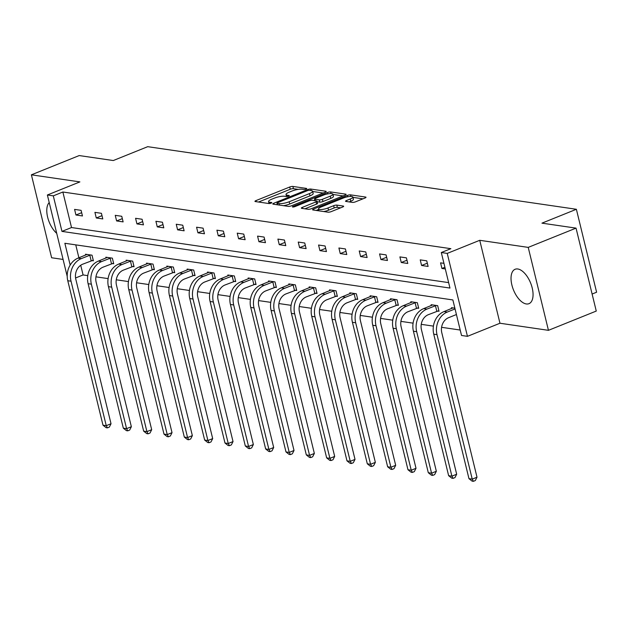 <?xml version="1.0" encoding="UTF-8"?>
<svg xmlns="http://www.w3.org/2000/svg" width="628" height="628" viewBox="0 0 628 628"><rect width="100%" height="100%" fill="white"/><g stroke="black" fill="none" stroke-linecap="round" stroke-linejoin="round"><path stroke-width="0.94" d="M306.064 189.083A1.633 0.393 -13.7 0 0 306.754 188.565A1.633 0.393 -13.7 0 0 306.48 188.424L292.891 186.438A2.331 0.565 -13.7 0 0 289.728 187.011L255.941 200.615A2.331 0.565 -13.7 0 0 254.952 201.36A2.331 0.565 -13.7 0 0 255.345 201.564L268.941 203.543A1.633 0.393 -13.7 0 0 271.147 203.15A1.633 0.393 -13.7 0 0 271.838 202.632A1.633 0.393 -13.7 0 0 271.563 202.491L269.805 202.232A7.465 1.805 -13.7 0 1 268.556 201.58A7.465 1.805 -13.7 0 1 271.72 199.209L274.538 198.079A7.465 1.805 -13.7 0 1 284.633 196.258L286.392 196.517A1.633 0.393 -13.7 0 0 288.605 196.117A1.633 0.393 -13.7 0 0 289.296 195.598A1.633 0.393 -13.7 0 0 289.021 195.457L287.263 195.198A7.465 1.805 -13.7 0 1 286.015 194.547A7.465 1.805 -13.7 0 1 289.178 192.184L291.996 191.045A7.465 1.805 -13.7 0 1 302.092 189.224L303.85 189.483A1.633 0.393 -13.7 0 0 306.064 189.083M526.311 303.96A18.55 9.239 68.1 0 1 512.581 287.467A18.55 9.239 68.1 0 1 515.117 269.271A18.55 9.239 68.1 0 1 517.786 268.988A18.55 9.239 68.1 0 1 531.508 285.481A18.55 9.239 68.1 0 1 528.98 303.677A18.55 9.239 68.1 0 1 526.311 303.96M56.724 233.349A18.55 9.239 68.1 0 1 47.634 217.186A18.55 9.239 68.1 0 1 49.22 202.577M548.448 330.328L528.226 247.385L479.745 240.304L499.966 323.239L548.448 330.328L596.262 311.064L576.041 228.129L541.956 223.152L576.378 209.281L147.713 146.677L113.291 160.54L79.207 155.563L31.4 174.82L51.622 257.763L63.083 259.435M576.041 228.129L528.226 247.385M352.379 202.389A2.331 0.565 -13.7 0 0 355.542 201.824L365.017 198.008A2.331 0.565 -13.7 0 0 366.006 197.263A2.331 0.565 -13.7 0 0 365.614 197.059L350.518 194.861A2.331 0.565 -13.7 0 0 347.363 195.426L313.576 209.038A2.331 0.565 -13.7 0 0 312.587 209.776A2.331 0.565 -13.7 0 0 312.98 209.98L328.075 212.186A2.331 0.565 -13.7 0 0 331.231 211.612L342.684 207.005A2.331 0.565 -13.7 0 0 343.665 206.259A2.331 0.565 -13.7 0 0 343.281 206.062L336.82 205.113A2.331 0.565 -13.7 0 0 333.664 205.686L327.981 207.97A6.241 1.507 -13.7 0 1 321.881 209.477A6.241 1.507 -13.7 0 1 318.498 208.951A6.241 1.507 -13.7 0 1 321.136 206.973L343.383 198.016A6.241 1.507 -13.7 0 1 349.482 196.509A6.241 1.507 -13.7 0 1 352.873 197.035A6.241 1.507 -13.7 0 1 350.228 199.013L346.523 200.505A2.331 0.565 -13.7 0 0 345.533 201.243A2.331 0.565 -13.7 0 0 345.926 201.447L352.379 202.389M67.204 276.344L47.375 194.994L79.882 181.9L31.4 174.82M47.375 194.994L53.302 195.858L61.968 231.394L449.97 288.064L441.303 252.527L447.238 253.398L467.452 336.341L461.525 335.47L452.866 299.941L64.865 243.272L70.171 265.063M441.303 252.527L450.865 248.68L62.863 192.011L53.302 195.858M479.745 240.304L447.238 253.398M325.233 192.192A2.331 0.565 -13.7 0 0 326.222 191.454A2.331 0.565 -13.7 0 0 325.83 191.25L310.734 189.044A2.331 0.565 -13.7 0 0 307.579 189.617L273.792 203.221A2.331 0.565 -13.7 0 0 272.803 203.967A2.331 0.565 -13.7 0 0 273.188 204.171L288.283 206.369A2.331 0.565 -13.7 0 0 291.447 205.803L325.233 192.192M330.626 191.948L345.722 194.154A2.331 0.565 -13.7 0 1 346.114 194.358A2.331 0.565 -13.7 0 1 345.125 195.096L311.339 208.708A2.331 0.565 -13.7 0 1 308.183 209.281L301.723 208.331A2.331 0.565 -13.7 0 1 301.33 208.127A2.331 0.565 -13.7 0 1 302.319 207.389L316.017 201.871A2.331 0.565 -13.7 0 0 317.007 201.133A2.331 0.565 -13.7 0 0 316.622 200.929L312.336 200.301A2.331 0.565 -13.7 0 0 309.18 200.874L294.909 206.62A1.633 0.393 -13.7 0 1 293.315 207.012A1.633 0.393 -13.7 0 1 292.428 206.871A1.633 0.393 -13.7 0 1 293.119 206.353L327.471 192.521A2.331 0.565 -13.7 0 1 330.626 191.948L331.019 193.565M592.11 294.037L596.6 292.224L576.378 209.281M437.575 311.048L439.035 311.268L437.669 305.663L431.153 304.713L431.35 305.522M396.912 305.114L398.372 305.326L397.006 299.721L390.49 298.771L390.687 299.587M356.249 299.171L357.709 299.391L356.343 293.786L349.827 292.829L350.024 293.645M315.578 293.237L317.046 293.449L315.68 287.844L309.164 286.894L309.361 287.71M274.915 287.294L276.383 287.506L275.017 281.901L268.501 280.952L268.698 281.768M234.252 281.36L235.72 281.572L234.354 275.967L227.838 275.017L228.035 275.825M193.589 275.417L195.057 275.629L193.691 270.024L187.168 269.074L187.372 269.891M152.926 269.475L154.386 269.695L153.02 264.09L146.505 263.132L146.709 263.948M112.263 263.54L113.723 263.752L112.357 258.147L105.842 257.197L106.038 258.014M75.752 244.865L78.9 257.786M80.722 265.259L83.084 274.954L87.779 275.637M95.935 276.83L108.11 278.604M116.266 279.798L128.442 281.572M136.598 282.765L148.773 284.547M156.929 285.732L169.105 287.514M177.261 288.707L189.436 290.481M197.592 291.675L209.768 293.457M217.924 294.642L230.099 296.424M238.255 297.617L250.431 299.391M258.587 300.584L270.762 302.358M278.918 303.552L291.094 305.334M299.25 306.527L311.425 308.301M319.581 309.494L331.757 311.268M339.913 312.461L352.096 314.243M360.252 315.429L372.428 317.211M380.584 318.404L392.759 320.178M400.915 321.371L413.091 323.153M421.247 324.338L433.422 326.12M441.578 327.314L460.198 330.03M91.931 260.565L93.391 260.785L92.026 255.18L85.51 254.23L85.706 255.039M132.594 266.507L134.054 266.719L132.689 261.115L126.173 260.165L126.377 260.981M173.257 272.45L174.725 272.662L173.359 267.057L166.836 266.107L167.04 266.916M213.92 278.385L215.388 278.596L214.022 272.999L207.499 272.042L207.703 272.858M254.583 284.327L256.051 284.539L254.685 278.934L248.17 277.984L248.366 278.801M295.246 290.262L296.714 290.481L295.348 284.877L288.833 283.927L289.029 284.735M335.917 296.204L337.377 296.416L336.011 290.811L329.496 289.861L329.692 290.678M376.58 302.147L378.04 302.358L376.674 296.754L370.159 295.804L370.355 296.612M417.243 308.081L418.703 308.293L417.337 302.696L410.822 301.738L411.018 302.555M454.868 308.175L451.485 307.681L451.681 308.497M499.966 323.239L467.452 336.341M83.084 274.954L75.564 277.976M62.863 192.011L71.529 227.54L448.643 282.616M71.529 227.54L61.968 231.394M445.307 268.941L441.924 268.454L440.558 262.849L443.941 263.344M428.108 266.437L421.592 265.479L420.226 259.874L426.742 260.832L428.108 266.437M407.776 263.462L401.261 262.512L399.895 256.907L406.41 257.857L407.776 263.462M387.445 260.494L380.929 259.545L379.563 253.94L386.079 254.889L387.445 260.494M367.113 257.527L360.598 256.569L359.232 250.964L365.747 251.922L367.113 257.527M346.782 254.552L340.266 253.602L338.9 247.997L345.416 248.947L346.782 254.552M326.45 251.585L319.935 250.635L318.569 245.03L325.084 245.98L326.45 251.585M306.119 248.617L299.603 247.66L298.237 242.063L304.753 243.012L306.119 248.617M285.787 245.642L279.272 244.692L277.898 239.087L284.421 240.045L285.787 245.642M265.456 242.675L258.932 241.725L257.566 236.12L264.09 237.07L265.456 242.675M245.124 239.708L238.601 238.758L237.235 233.153L243.758 234.103L245.124 239.708M224.785 236.74L218.269 235.783L216.903 230.178L223.419 231.135L224.785 236.74M204.453 233.765L197.938 232.815L196.572 227.21L203.087 228.16L204.453 233.765M184.122 230.798L177.606 229.848L176.24 224.243L182.756 225.193L184.122 230.798M163.79 227.831L157.275 226.873L155.909 221.276L162.424 222.226L163.79 227.831M143.459 224.855L136.943 223.906L135.577 218.301L142.093 219.251L143.459 224.855M123.127 221.888L116.612 220.938L115.246 215.333L121.761 216.283L123.127 221.888M102.796 218.921L96.28 217.971L94.914 212.366L101.43 213.316L102.796 218.921M82.464 215.954L75.949 214.996L74.583 209.391L81.098 210.349L82.464 215.954M75.949 214.996L81.671 212.696M96.28 217.971L102.003 215.663M116.612 220.938L122.334 218.63M136.943 223.906L142.666 221.606M157.275 226.873L162.997 224.573M177.606 229.848L183.329 227.54M197.938 232.815L203.66 230.507M218.269 235.783L223.992 233.483M238.601 238.758L244.323 236.45M258.932 241.725L264.655 239.417M279.272 244.692L284.994 242.392M299.603 247.66L305.326 245.36M319.935 250.635L325.657 248.327M340.266 253.602L345.989 251.294M360.598 256.569L366.32 254.269M380.929 259.545L386.652 257.237M401.261 262.512L406.983 260.204M421.592 265.479L427.315 263.179M441.924 268.454L444.891 267.253M298.229 189.381L293.433 188.683A2.331 0.565 -13.7 0 0 290.277 189.248L258.548 202.028M277.231 204.304L276.399 204.634M323.169 193.024L312.681 191.493M309.51 190.308A1.633 0.393 -13.7 0 0 307.304 190.708L277.647 202.656A1.633 0.393 -13.7 0 0 276.956 203.174A1.633 0.393 -13.7 0 0 277.223 203.315L279.083 203.582A7.465 1.805 -13.7 0 0 289.178 201.761L309.455 193.597A7.465 1.805 -13.7 0 0 312.618 191.234A7.465 1.805 -13.7 0 0 311.37 190.582L309.51 190.308M283.495 205.67A7.465 1.805 -13.7 0 0 289.728 204.006L289.178 201.761M312.618 191.234L313.168 193.471A7.465 1.805 -13.7 0 1 310.004 195.842L289.728 204.006M332.958 194.452L343.061 195.928M304.925 208.802L316.567 204.116A2.331 0.565 -13.7 0 0 317.556 203.37L317.007 201.133M313.749 200.513L314.824 200.073M330.242 196.148A6.241 1.507 -13.7 0 0 332.887 194.17A6.241 1.507 -13.7 0 0 329.496 193.636A6.241 1.507 -13.7 0 0 323.396 195.143L315.562 198.299A2.331 0.565 -13.7 0 0 314.573 199.045A2.331 0.565 -13.7 0 0 314.958 199.241L319.244 199.869A2.331 0.565 -13.7 0 0 322.399 199.304L330.242 196.148L330.783 198.385A6.241 1.507 -13.7 0 0 333.429 196.407L332.887 194.17M330.783 198.385L322.949 201.541A2.331 0.565 -13.7 0 1 319.793 202.114L317.156 201.729M352.873 197.035L353.415 199.272A6.241 1.507 -13.7 0 1 350.777 201.25L349.129 201.918M323.703 211.542A6.241 1.507 -13.7 0 0 328.53 210.215L327.981 207.97M340.619 207.829L337.362 207.358A2.331 0.565 -13.7 0 0 334.206 207.923L328.53 210.215M318.624 209.462L316.182 210.443M362.96 198.833L352.952 197.373M93.25 260.196L82.645 264.215A11.893 9.899 98.3 0 0 75.815 279.279L111.03 423.751L109.327 427.103L107.419 427.872L106.116 427.684L102.992 425.203L67.777 280.732A17.835 14.852 -81.7 0 1 78.021 258.139L86.978 254.442M102.992 425.203L106.25 425.682L71.035 281.203A17.835 14.852 -81.7 0 1 81.279 258.618L90.565 254.968M107.419 427.872L106.25 425.682L111.03 423.751M91.162 260.785L89.796 255.18M113.582 263.163L102.976 267.19A11.893 9.899 98.3 0 0 96.147 282.247L131.362 426.726L129.666 430.07L127.751 430.839L126.448 430.651L123.323 428.17L88.108 283.699A17.835 14.852 -81.7 0 1 98.353 261.107L107.309 257.409M123.323 428.17L126.581 428.649L91.366 284.17A17.835 14.852 -81.7 0 1 101.61 261.586L110.897 257.935M127.751 430.839L126.581 428.649L131.362 426.726M111.494 263.76L110.128 258.155M133.913 266.131L123.308 270.158A11.893 9.899 98.3 0 0 116.478 285.214L151.693 429.693L149.998 433.045L148.082 433.815L146.779 433.618L143.655 431.146L108.44 286.666A17.835 14.852 -81.7 0 1 118.684 264.082L127.641 260.377M143.655 431.146L146.913 431.617L111.698 287.145A17.835 14.852 -81.7 0 1 121.942 264.553L131.228 260.903M148.082 433.815L146.913 431.617L151.693 429.693M131.825 266.727L130.459 261.122M154.245 269.106L143.639 273.125A11.893 9.899 98.3 0 0 136.81 288.189L172.025 432.661L170.329 436.013L168.414 436.782L167.111 436.593L163.987 434.113L128.771 289.634A17.835 14.852 -81.7 0 1 139.016 267.049L147.972 263.352M163.987 434.113L167.244 434.584L132.029 290.112A17.835 14.852 -81.7 0 1 142.273 267.52L151.56 263.87M168.414 436.782L167.244 434.584L172.025 432.661M152.157 269.695L150.791 264.09M174.576 272.073L163.971 276.1A11.893 9.899 98.3 0 0 157.141 291.156L192.356 435.628L190.661 438.98L188.745 439.749L187.442 439.561L184.318 437.08L149.103 292.609A17.835 14.852 -81.7 0 1 159.347 270.016L168.304 266.319M184.318 437.08L187.576 437.559L152.361 293.08A17.835 14.852 -81.7 0 1 162.605 270.495L171.891 266.845M188.745 439.749L187.576 437.559L192.356 435.628M172.496 272.662L171.13 267.057M194.908 275.04L184.302 279.067A11.893 9.899 98.3 0 0 177.473 294.124L212.688 438.603L210.992 441.947L209.077 442.724L207.774 442.528L204.649 440.047L169.434 295.576A17.835 14.852 -81.7 0 1 179.679 272.984L188.636 269.286M204.649 440.047L207.907 440.526L172.692 296.055A17.835 14.852 -81.7 0 1 182.936 273.463L192.223 269.812M209.077 442.724L207.907 440.526L212.688 438.603M192.827 275.637L191.462 270.032M215.239 278.008L204.634 282.035A11.893 9.899 98.3 0 0 197.804 297.099L233.027 441.57L231.324 444.922L229.408 445.692L228.105 445.503L224.981 443.023L189.766 298.543A17.835 14.852 -81.7 0 1 200.01 275.959L208.967 272.262M224.981 443.023L228.247 443.494L193.024 299.022A17.835 14.852 -81.7 0 1 203.268 276.43L212.554 272.78M229.408 445.692L228.247 443.494L233.027 441.57M213.159 278.604L211.793 272.999M235.571 280.983L224.965 285.01A11.893 9.899 98.3 0 0 218.136 300.066L253.359 444.538L251.655 447.89L249.74 448.659L248.437 448.47L245.312 445.99L210.097 301.519A17.835 14.852 -81.7 0 1 220.342 278.926L229.299 275.229M245.312 445.99L248.578 446.469L213.355 301.99A17.835 14.852 -81.7 0 1 223.599 279.405L232.886 275.755M249.74 448.659L248.578 446.469L253.359 444.538M233.49 281.572L232.125 275.967M255.902 283.95L245.297 287.977A11.893 9.899 98.3 0 0 238.467 303.034L273.69 447.513L271.987 450.857L270.071 451.626L268.768 451.438L265.652 448.957L230.429 304.486A17.835 14.852 -81.7 0 1 240.673 281.894L249.63 278.196M265.652 448.957L268.91 449.436L233.687 304.965A17.835 14.852 -81.7 0 1 243.931 282.372L253.217 278.722M270.071 451.626L268.91 449.436L273.69 447.513M253.822 284.547L252.456 278.942M276.241 286.918L265.628 290.945A11.893 9.899 98.3 0 0 258.799 306.009L294.022 450.48L292.318 453.832L290.403 454.601L289.1 454.405L285.983 451.932L250.76 307.453A17.835 14.852 -81.7 0 1 261.005 284.869L269.962 281.163M285.983 451.932L289.241 452.403L254.018 307.932A17.835 14.852 -81.7 0 1 264.262 285.34L273.549 281.689M290.403 454.601L289.241 452.403L294.022 450.48M274.153 287.514L272.788 281.909M296.573 289.893L285.96 293.912A11.893 9.899 98.3 0 0 279.13 308.976L314.353 453.447L312.65 456.799L310.734 457.569L309.431 457.38L306.315 454.9L271.092 310.428A17.835 14.852 -81.7 0 1 281.336 287.836L290.293 284.139M306.315 454.9L309.573 455.379L274.35 310.899A17.835 14.852 -81.7 0 1 284.594 288.315L293.88 284.665M310.734 457.569L309.573 455.379L314.353 453.447M294.485 290.481L293.119 284.877M316.904 292.86L306.291 296.887A11.893 9.899 98.3 0 0 299.462 311.943L334.685 456.423L332.981 459.767L331.066 460.536L329.763 460.348L326.646 457.867L291.423 313.396A17.835 14.852 -81.7 0 1 301.668 290.803L310.625 287.106M326.646 457.867L329.904 458.346L294.681 313.867A17.835 14.852 -81.7 0 1 304.925 291.282L314.212 287.632M331.066 460.536L329.904 458.346L334.685 456.423M314.816 293.449L313.451 287.852M337.236 295.827L326.623 299.854A11.893 9.899 98.3 0 0 319.793 314.911L355.016 459.39L353.313 462.734L351.405 463.511L350.102 463.315L346.978 460.842L311.755 316.363A17.835 14.852 -81.7 0 1 321.999 293.771L330.956 290.073M346.978 460.842L350.236 461.313L315.013 316.842A17.835 14.852 -81.7 0 1 325.257 294.249L334.551 290.599M351.405 463.511L350.236 461.313L355.016 459.39M335.148 296.424L333.782 290.819M357.567 298.802L346.954 302.822A11.893 9.899 98.3 0 0 340.125 317.886L375.348 462.357L373.644 465.709L371.737 466.478L370.434 466.29L367.309 463.809L332.086 319.33A17.835 14.852 -81.7 0 1 342.331 296.746L351.288 293.048M367.309 463.809L370.567 464.28L335.344 319.809A17.835 14.852 -81.7 0 1 345.588 297.217L354.883 293.566M371.737 466.478L370.567 464.28L375.348 462.357M355.479 299.391L354.114 293.786M377.899 301.77L367.294 305.797A11.893 9.899 98.3 0 0 360.464 320.853L395.679 465.324L393.976 468.676L392.068 469.446L390.765 469.257L387.641 466.777L352.418 322.305A17.835 14.852 -81.7 0 1 362.662 299.713L371.619 296.016M387.641 466.777L390.899 467.256L355.676 322.776A17.835 14.852 -81.7 0 1 365.928 300.192L375.214 296.542M392.068 469.446L390.899 467.256L395.679 465.324M375.811 302.358L374.445 296.754M398.231 304.737L387.625 308.764A11.893 9.899 98.3 0 0 380.796 323.82L416.011 468.3L414.307 471.644L412.4 472.413L411.097 472.225L407.972 469.744L372.749 325.273A17.835 14.852 -81.7 0 1 383.002 302.68L391.958 298.983M407.972 469.744L411.23 470.223L376.015 325.751A17.835 14.852 -81.7 0 1 386.259 303.159L395.546 299.509M412.4 472.413L411.23 470.223L416.011 468.3M396.142 305.334L394.776 299.729M418.562 307.704L407.957 311.731A11.893 9.899 98.3 0 0 401.127 326.796L436.342 471.267L434.639 474.619L432.731 475.388L431.428 475.2L428.304 472.719L393.089 328.24A17.835 14.852 -81.7 0 1 403.333 305.655L412.29 301.958M428.304 472.719L431.562 473.19L396.346 328.719A17.835 14.852 -81.7 0 1 406.591 306.126L415.877 302.476M432.731 475.388L431.562 473.19L436.342 471.267M416.474 308.301L415.108 302.696M438.894 310.679L428.288 314.699A11.893 9.899 98.3 0 0 421.459 329.763L456.674 474.234L454.97 477.586L453.063 478.355L451.76 478.167L448.635 475.686L413.42 331.215A17.835 14.852 -81.7 0 1 423.665 308.623L432.621 304.925M448.635 475.686L451.893 476.165L416.678 331.686A17.835 14.852 -81.7 0 1 426.922 309.102L436.209 305.451M453.063 478.355L451.893 476.165L456.674 474.234M436.805 311.268L435.44 305.663M456.423 314.534L448.62 317.674A11.893 9.899 98.3 0 0 441.79 332.73L477.005 477.209L475.31 480.553L473.394 481.323L472.091 481.134L468.967 478.654L433.752 334.182A17.835 14.852 -81.7 0 1 443.996 311.59L452.953 307.893M468.967 478.654L472.225 479.133L437.01 334.653A17.835 14.852 -81.7 0 1 447.254 312.069L455.057 308.929M473.394 481.323L472.225 479.133L477.005 477.209M306.574 188.816L306.48 188.424M271.665 202.883L271.563 202.491M289.115 195.85L289.021 195.457M287.561 196.423L287.263 195.198M270.103 203.456L269.805 202.232M256.2 201.682L255.941 200.615M290.277 189.248L289.728 187.011M293.433 188.683L292.891 186.438M274.051 204.296L273.792 203.221M307.799 190.535L307.579 189.617M311.096 190.543L310.734 189.044M325.971 191.815L325.83 191.25M277.592 204.806L277.223 203.315M279.444 205.081L279.083 203.582M310.004 195.842L309.455 193.597M345.863 194.719L345.722 194.154M302.578 208.457L302.319 207.389M316.567 204.116L316.017 201.871M293.276 207.012L293.119 206.353M327.808 193.887L327.471 192.521M315.327 200.74L314.958 199.241M319.793 202.114L319.244 199.869M322.949 201.541L322.399 199.304M346.782 201.572L346.523 200.505M350.777 201.25L350.228 199.013M334.206 207.923L333.664 205.686M337.362 207.358L336.82 205.113M343.414 206.62L343.281 206.062M313.835 210.105L313.576 209.038M347.692 196.776L347.363 195.426M350.903 196.431L350.518 194.861M365.755 197.624L365.614 197.059M78.021 258.139L81.279 258.618M67.777 280.732L71.035 281.203M98.353 261.107L101.61 261.586M88.108 283.699L91.366 284.17M118.684 264.082L121.942 264.553M108.44 286.666L111.698 287.145M139.016 267.049L142.273 267.52M128.771 289.634L132.029 290.112M159.347 270.016L162.605 270.495M149.103 292.609L152.361 293.08M179.679 272.984L182.936 273.463M169.434 295.576L172.692 296.055M200.01 275.959L203.268 276.43M189.766 298.543L193.024 299.022M220.342 278.926L223.599 279.405M210.097 301.519L213.355 301.99M240.673 281.894L243.931 282.372M230.429 304.486L233.687 304.965M261.005 284.869L264.262 285.34M250.76 307.453L254.018 307.932M281.336 287.836L284.594 288.315M271.092 310.428L274.35 310.899M301.668 290.803L304.925 291.282M291.423 313.396L294.681 313.867M321.999 293.771L325.257 294.249M311.755 316.363L315.013 316.842M342.331 296.746L345.588 297.217M332.086 319.33L335.344 319.809M362.662 299.713L365.928 300.192M352.418 322.305L355.676 322.776M383.002 302.68L386.259 303.159M372.749 325.273L376.015 325.751M403.333 305.655L406.591 306.126M393.089 328.24L396.346 328.719M423.665 308.623L426.922 309.102M413.42 331.215L416.678 331.686M443.996 311.59L447.254 312.069M433.752 334.182L437.01 334.653M286.494 196.525L286.015 194.547M269.035 203.558L268.556 201.58M277.341 204.775L276.956 203.174M314.973 200.685L314.573 199.045M318.961 210.851L318.498 208.951"/></g></svg>
